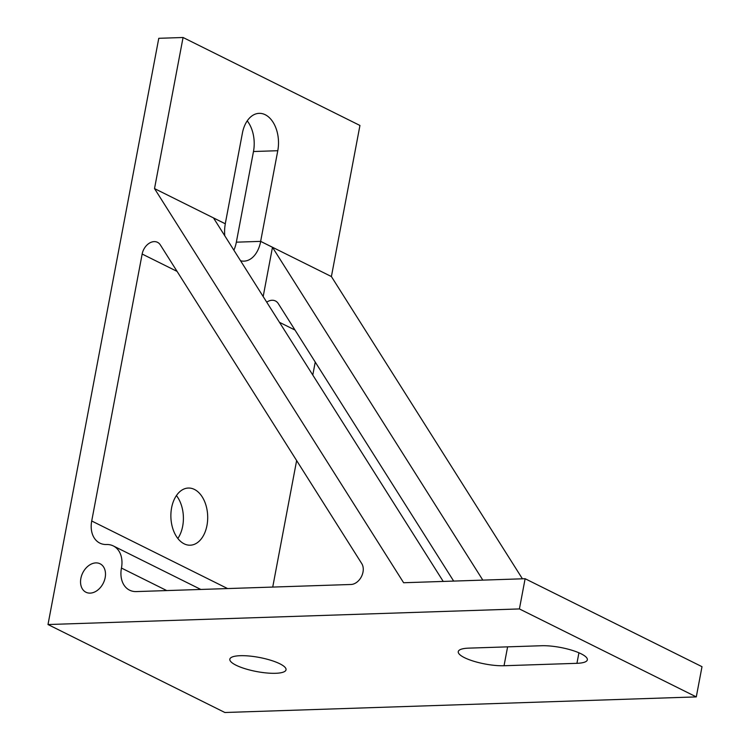 <?xml version="1.0" encoding="UTF-8"?>
<svg xmlns="http://www.w3.org/2000/svg" width="750" height="750" viewBox="0 0 750 750"><rect width="100%" height="100%" fill="white"/><g stroke="black" fill="none" stroke-linecap="round" stroke-linejoin="round"><path stroke-width="1.12" d="M177.844 538.481A28.594 18.403 88.1 0 0 182.672 526.228A28.594 18.403 88.1 0 0 176.428 495.572M171.6 507.825A28.594 18.403 88.1 0 0 190.237 545.203A28.594 18.403 88.1 0 0 206.972 525.422A28.594 18.403 88.1 0 0 188.344 488.044A28.594 18.403 88.1 0 0 171.6 507.825M275.625 673.294A28.594 7.172 10.7 0 1 245.222 668.756A28.594 7.172 10.7 0 1 229.838 659.184A28.594 7.172 10.7 0 1 240.253 655.697A28.594 7.172 10.7 0 1 270.656 660.234A28.594 7.172 10.7 0 1 286.031 669.806A28.594 7.172 10.7 0 1 275.625 673.294M80.869 578.409A15.881 11.484 -63.6 0 0 85.941 592.228A15.881 11.484 -63.6 0 0 105.169 577.603A15.881 11.484 -63.6 0 0 100.088 563.784A15.881 11.484 -63.6 0 0 80.869 578.409M363 572.072A12.713 9.188 -63.6 0 0 361.772 563.616L160.359 244.941A12.713 9.188 -63.6 0 0 157.537 242.334A12.713 9.188 -63.6 0 0 142.153 254.034L91.716 520.988A25.416 18.375 -63.6 0 0 99.834 543.103A25.416 18.375 -63.6 0 0 106.584 544.519A25.416 18.375 116.4 0 1 113.334 545.944A25.416 18.375 116.4 0 1 121.453 568.05A25.416 18.375 -63.6 0 0 129.581 590.166A25.416 18.375 -63.6 0 0 136.331 591.581L351 584.484A12.713 9.188 -63.6 0 0 363 572.072M48 624.534L224.878 712.5L696.291 696.9L702 666.684L525.122 578.719L403.622 582.741L154.519 188.588L225.272 223.772L242.4 133.125A28.594 18.403 -91.9 0 1 259.144 113.344A28.594 18.403 -91.9 0 1 277.781 150.712L260.644 241.369L331.397 276.553L359.944 125.466L183.066 37.5L158.775 38.306L48 624.534L519.412 608.934L696.291 696.9M233.878 250.181A28.594 18.403 88.1 0 0 236.344 242.175L253.481 151.519A28.594 18.403 88.1 0 0 247.228 120.862M315.244 362.062L312.787 375.047M296.634 460.547L272.728 587.072M576.938 663.319L504.037 665.737A28.594 7.172 10.7 0 1 473.634 661.2A28.594 7.172 10.7 0 1 458.259 651.628A28.594 7.172 10.7 0 1 468.666 648.141L541.566 645.731A28.594 7.172 10.7 0 1 571.969 650.269A28.594 7.172 10.7 0 1 587.344 659.831A28.594 7.172 10.7 0 1 576.938 663.319L578.934 652.791M522.422 578.803L331.397 276.553M236.344 242.175L260.644 241.369L272.475 247.294L263.175 296.541M482.822 580.116L272.475 247.294M443.222 581.428L213.516 217.969L225.272 223.772M266.728 302.166A12.713 9.188 116.4 0 1 275.456 300.975A12.713 9.188 116.4 0 1 278.278 303.581L453.666 581.081M519.412 608.934L525.122 578.719M154.519 188.588L183.066 37.5M260.681 241.425A28.594 18.403 -91.9 0 1 243.956 261.15A28.594 18.403 -91.9 0 1 240.572 260.775M224.775 235.781A28.594 18.403 -91.9 0 1 225.309 223.837M227.587 588.562L91.716 520.988M295.012 330.047L279.469 322.322M177.094 271.406L142.153 254.034M166.753 590.578L121.453 568.05M253.481 151.519L277.781 150.712M504.037 665.737L507.609 646.856M200.822 589.453L113.334 545.944"/></g></svg>
